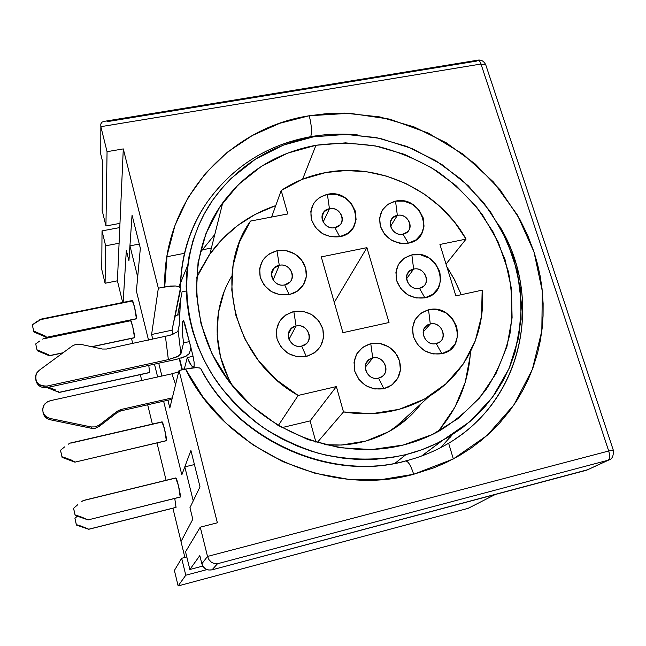 <?xml version="1.0" encoding="UTF-8"?>
<svg xmlns="http://www.w3.org/2000/svg" width="646" height="646" viewBox="0 0 646 646"><rect width="100%" height="100%" fill="white"/><g stroke="black" fill="none" stroke-linecap="round" stroke-linejoin="round"><path stroke-width="0.97" d="M413.634 269.107C401.15 271.199 407.198 291.362 419.44 288.261L424.907 297.83C411.429 299.26 402.03 293.591 396.717 280.832C394.238 267.541 399.293 258.893 411.865 254.887L413.634 269.107L406.528 278.765L413.634 269.107C423.316 266.572 431.213 280.735 423.267 286.461L419.44 288.261C409.847 290.821 401.901 276.876 409.596 271.062L413.634 269.107L411.865 254.887L420.562 254.815L428.904 257.988L435.646 263.923L439.789 271.74L440.685 280.267L438.19 288.229L432.65 294.398L424.907 297.83L416.129 297.967L407.674 294.786L400.851 288.762L396.717 280.832L395.901 272.241L398.509 264.295L404.121 258.206L411.865 254.887C438.965 248.137 452.838 292.743 424.907 297.83L419.44 288.261C431.908 286.057 425.779 266.063 413.634 269.107M279.274 265.312C266.128 267.436 271.764 288.043 284.692 284.878L289.166 294.641C274.994 296.094 265.345 290.296 260.225 277.255C258.101 263.673 263.689 254.831 276.997 250.745L279.274 265.312L273.121 280.025L279.274 265.312C288.77 262.914 296.772 275.616 289.828 282.1L284.692 284.878C275.317 287.292 267.25 274.865 273.904 268.308L279.274 265.312L276.997 250.745L286.105 250.68L294.738 253.926L301.593 259.999L305.655 267.985L306.301 276.706L303.41 284.838L297.394 291.144L289.166 294.641L279.968 294.778L271.215 291.524L264.279 285.362L260.225 277.255L259.668 268.47L262.68 260.346L268.776 254.136L276.997 250.745L282.181 250.293L287.405 250.947L292.404 252.683L296.926 255.404L300.77 258.989L303.725 263.253L305.655 267.985L306.462 272.967L306.099 277.933L304.581 282.649L301.981 286.872L298.42 290.393L294.075 293.026L289.166 294.641L284.692 284.878C297.822 282.633 292.097 262.203 279.274 265.312M296.078 326.02C282.827 328.346 288.6 349.454 301.634 346.07L306.301 356.463C292 358.11 282.245 352.256 277.021 338.908C274.816 324.97 280.421 315.837 293.833 311.493L296.078 326.02L288.988 339.36L296.078 326.02C306.131 323.331 314.134 337.478 306.107 343.825L301.634 346.07C291.709 348.775 283.626 334.943 291.322 328.491L296.078 326.02L293.833 311.493L303.031 311.332L311.752 314.578L318.696 320.739L322.83 328.903L323.517 337.85L320.634 346.24L314.594 352.781L306.301 356.463L297.015 356.705L288.173 353.451L281.147 347.193L277.021 338.908L276.423 329.888L279.427 321.514L285.548 315.062L293.833 311.493C307.948 309.975 317.614 315.781 322.83 328.903C325.213 342.719 319.705 351.9 306.301 356.463L301.634 346.07C314.868 343.624 309.006 322.693 296.078 326.02M397.347 215.393C384.951 217.314 390.87 237.05 403.031 234.135L408.304 243.171C394.924 244.43 385.622 238.818 380.405 226.318C377.999 213.325 383.046 204.935 395.538 201.14L397.347 215.393L390.547 226.366L397.347 215.393C406.6 213.099 414.482 226.108 407.351 231.979L403.031 234.135C393.85 236.452 385.92 223.637 392.825 217.71L397.347 215.393L395.538 201.14L404.17 201.156L412.431 204.33L419.101 210.184L423.17 217.855L424.026 226.181L421.515 233.925L416 239.892L408.304 243.171L399.591 243.219L391.218 240.029L384.475 234.094L380.405 226.318L379.63 217.92L382.246 210.192L387.842 204.306L395.538 201.14C422.46 194.817 436.034 238.471 408.304 243.171L403.031 234.135C415.402 232.1 409.411 212.534 397.347 215.393M430.284 323.993C417.704 326.262 423.889 346.862 436.212 343.567L441.88 353.693C428.298 355.292 418.794 349.583 413.383 336.558C410.84 322.952 415.887 314.037 428.548 309.805L430.284 323.993L423.162 332.004L430.284 323.993C440.435 321.199 448.284 336.655 439.45 342.154L436.212 343.567C426.15 346.393 418.237 331.164 426.804 325.56L430.284 323.993L428.548 309.805L437.31 309.644L445.732 312.817L452.563 318.833L456.762 326.803L457.707 335.54L455.22 343.72L449.673 350.1L441.88 353.693L433.03 353.927L424.495 350.746L417.591 344.641L413.383 336.558L412.528 327.748L415.128 319.576L420.756 313.286L428.548 309.805C455.834 302.627 470.005 348.202 441.88 353.693L436.212 343.567C448.768 341.185 442.51 320.755 430.284 323.993M372.742 358.013C359.765 360.411 365.83 381.544 378.556 378.08L383.845 388.69C369.843 390.41 360.153 384.604 354.775 371.248C352.353 357.286 357.682 348.097 370.772 343.672L372.742 358.013L365.232 367.299L372.742 358.013C383.191 355.082 391.056 370.82 381.964 376.561L378.556 378.08C368.22 381.027 360.274 365.579 369.052 359.709L372.742 358.013L370.772 343.672L379.791 343.454L388.416 346.66L395.344 352.805L399.551 360.969L400.391 369.932L397.726 378.354L391.92 384.943L383.845 388.69L374.737 388.981L365.999 385.759L358.982 379.533L354.775 371.248L354.024 362.204L356.818 353.798L362.705 347.298L370.772 343.672L375.899 343.123L381.083 343.712L386.066 345.416L390.62 348.154L394.504 351.779L397.532 356.124L399.551 360.969L400.472 366.08L400.221 371.2L398.832 376.085L396.353 380.478L392.913 384.16L388.674 386.946L383.845 388.69L378.556 378.08C391.508 375.552 385.363 354.606 372.742 358.013M329.444 208.731C316.734 210.653 322.443 230.565 334.927 227.642L339.707 236.719C325.996 237.978 316.58 232.302 311.461 219.688C309.232 206.575 314.545 198.12 327.385 194.309L329.444 208.731L323.161 222.022L329.444 208.731C338.585 206.518 346.498 218.768 339.901 224.978L334.927 227.642C325.875 229.871 317.913 217.839 324.26 211.573L329.444 208.731L327.385 194.309L336.211 194.325L344.609 197.539L351.327 203.458L355.357 211.194L356.083 219.6L353.386 227.408L347.637 233.424L339.707 236.719L330.792 236.759L322.281 233.537L315.49 227.529L311.461 219.688L310.823 211.218L313.633 203.425L319.455 197.49L327.385 194.309C355.034 187.954 368.155 232.011 339.707 236.719L334.927 227.642C347.621 225.607 341.831 205.856 329.444 208.731M186.516 355.97L176.851 359.265L47.215 387.543L46.964 386.066C38.017 386.066 34.48 381.947 36.354 373.695L39.196 370.32L72.384 345.909L76.139 344.229L72.384 345.909L39.196 370.32L37.016 372.556L35.74 375.326L35.49 378.33L36.321 381.221L38.122 383.676L40.706 385.42L43.767 386.243L46.964 386.066L168.364 359.62L178.239 356.221M182.681 335.888L182.406 324.098L182.721 321.506L183.924 321.256L182.721 321.506L183.512 320.586L190.772 346.773M181.93 292.598L177.682 315.07L175.349 315.555L179.572 314.675L175.349 315.555L177.682 315.07L180.339 302.191L179.418 324.009L178.118 330.558L180.92 353.855L183.553 342.856L189.456 341.589L183.553 342.856L182.624 335.242L182.447 323.541M194.131 362.245L194.139 366.306L193.178 367.138L191.531 365.846L189.464 362.567L187.283 357.553L184.53 368.123L184.861 369.189L184.53 368.123L187.283 357.553L193.057 356.293L187.283 357.553L191.531 365.846L193.59 367.098L194.139 366.306L194.131 362.245L192.855 355.381L194.131 362.245M192.831 355.268L184.675 323.315L183.512 320.586L182.721 321.506M271.627 217.04L281.188 190.489C294.713 181.526 309.563 175.55 325.762 172.555C379.452 162.162 439.223 190.812 466.057 239.109L446.015 264.093L466.057 239.109L454.509 222.046L440.41 206.873L424.123 193.962L406.076 183.634L386.712 176.156L366.524 171.739L346.03 170.52L325.762 172.555L302.465 179.273L281.188 190.489L287.785 213.947L250.495 221.077L239.432 242.202L233.077 265.506L231.777 290.062L235.693 314.836L244.745 338.779L258.586 360.831L276.658 380.01L298.186 395.441C234.369 360.185 212.663 273.759 250.495 221.077L287.785 213.947L281.188 190.489L271.627 217.04M403.201 445.037C340.894 460.84 266.871 433.668 227.319 379.202C187.59 324.793 187.235 251.528 222.741 202.787C246.183 171.634 277.255 152.464 315.959 145.277L302.603 179.217L315.959 145.277C336.76 142.548 357.626 142.984 378.54 146.577C399.139 151.915 418.6 160.087 436.922 171.093C454.275 183.545 469.472 198.152 482.514 214.916L498.276 242.161L508.426 271.691C512.318 292.154 512.876 312.616 510.106 333.07C505.406 353.152 497.436 371.926 486.22 389.393C473.243 405.745 457.651 419.561 439.442 430.85C428.145 437.084 416.064 441.816 403.201 445.037L371.902 449.535L339.699 447.726L307.972 439.587L278.119 425.423L251.447 405.809L229.128 381.625L212.098 353.943L201.051 323.993L196.344 293.082L198.056 262.518L205.977 233.537L219.64 207.261L238.358 184.635L261.299 166.426L287.502 153.183L315.959 145.277L345.618 142.863L375.439 145.939L404.388 154.321L431.52 167.685L455.923 185.555L476.78 207.334L493.366 232.31L505.075 259.668L511.422 288.496L512.1 317.792L506.94 346.531L495.999 373.614L479.55 397.976L458.071 418.592L432.311 434.54L403.201 445.037M181.389 358.054L185.354 356.544L189.383 353.532L190.966 347.54L189.383 353.532L188.164 354.961M198.726 272.903L209.191 254.976L222.329 239.044L237.785 225.438L255.178 214.415L275.745 205.606C248.702 214.787 226.754 230.905 209.91 253.959L196.384 278.055M405.987 454.598L394.981 463.271L405.987 454.598C377.321 460.986 348.105 460.541 318.341 453.25C299.017 447.161 280.719 438.666 263.455 427.757C247.047 415.612 232.528 401.65 219.898 385.856C177.545 328.661 176.455 251.367 213.164 199.493C238.164 165.408 271.603 144.518 313.496 136.815L346.732 134.352L380.058 138.365L412.213 148.604L442.017 164.641L468.366 185.838L490.266 211.428L506.868 240.49L517.462 271.95L521.524 304.637L518.746 337.269L509.064 368.519L492.68 397.032L470.11 421.483L442.187 440.653C430.842 446.709 418.778 451.36 405.987 454.598L421.798 449.753L436.858 443.374L449.059 436.753L462.342 427.773L474.503 417.534L485.412 406.164L495.006 393.777L503.177 380.534L509.912 366.532L515.12 351.965L521.128 319.382L520.345 288.358L513.57 257.867L501.143 228.942L483.579 202.545L461.519 179.531L435.711 160.636L407.037 146.505L376.424 137.614L344.883 134.32L313.496 136.815L283.352 145.124L255.566 159.077L231.203 178.312L222.062 188.034L212.55 200.381L204.338 213.737L198.451 225.874L192.96 240.764L189.052 256.252L186.775 272.249L186.161 286.186L187.033 302.635L189.149 316.71L192.516 330.712L198.007 346.724L204.031 360.105L212.518 375.1L222.523 389.32L232.205 400.746L242.848 411.373L256.365 422.662L268.768 431.262L281.858 438.844L297.782 446.257L311.929 451.36L326.343 455.26L343.438 458.256L358.118 459.476L375.181 459.314L391.952 457.481L405.987 454.598M201.059 369.342C238.091 441.121 329.928 481.803 405.002 461.22L405.462 460.986C408.127 461.002 410.864 465.427 413.682 474.269L453.234 458.999L487.157 435.396L513.885 404.977L532.312 369.504L541.832 330.897L542.301 291.063L533.959 251.851L517.406 214.997L493.504 182.051L463.376 154.362L428.33 133.1L389.853 119.171L349.567 113.26L309.208 115.763C311.534 124.735 312.042 131.703 310.726 136.677L310.46 137.372L310.726 136.677C326.182 134.005 341.799 133.423 357.561 134.949M499.495 225.979C542.107 296.094 525.255 393.794 454.388 439.506M199.501 367.937L201.124 369.141L199.606 367.962L196.142 367.647L185.507 369.052C225.389 450.747 329.339 497.832 413.682 474.269C410.864 465.427 408.127 461.002 405.462 460.986M203.724 240.587L203.232 241.208M187.485 265.821L179.023 286.719L180.694 281.721M310.726 136.677C267.654 144.591 233.327 166.143 207.737 201.342C190.077 226.996 181.001 256.091 180.517 288.625C180.993 256.244 189.989 227.263 207.503 201.681C233.093 166.288 267.501 144.623 310.726 136.677C312.042 131.703 311.534 124.735 309.208 115.763L326.763 113.623L344.496 113.107L379.888 116.926L414.223 126.971L446.378 142.863L475.319 164.052L500.109 189.843L519.893 219.422L527.685 235.346L533.959 251.851L537.488 263.939L540.185 276.181L542.034 288.576L543.125 303.523L543.068 315.991L542.131 328.434L540.306 340.733L537.593 352.886L533.176 367.178L528.533 378.734L523.01 389.974L516.663 400.786L509.484 411.114L499.81 422.839L490.928 431.932L481.31 440.394L470.999 448.163L460.081 455.172L446.184 462.544L434.039 467.761L413.682 474.269L381.439 479.582L348.146 479.259L314.885 473.219L282.738 461.599L252.788 444.747L226.043 423.195L203.377 397.67L185.507 369.052L179.047 370.473L217.371 522.792L200.26 527.168L185.539 551.805L189.867 569.506L199.824 555.568L201.851 563.772L207.519 556.44L200.26 527.168L185.539 551.805L189.867 569.506L199.824 555.568L201.851 563.772L203.248 566.752L205.678 568.956L208.779 570.03L212.058 569.829L588.11 469.618M174.904 317.751L180.46 287.971L180.517 289.771L172.038 330.179L173.047 334.176L172.038 330.179L151.6 334.507L152.763 339.198L151.6 334.507L158.343 288.197L164.73 286.913L167.096 255.412L174.985 225.397L188.018 197.716L205.686 173.12L227.368 152.214L252.36 135.482L279.896 123.257L309.208 115.763C228.619 128.045 162.598 200.236 164.73 286.913L175.3 285.968L178.805 286.63L180.46 287.971L172.038 330.179L151.6 334.507L158.343 288.197L170.407 286.073L175.3 285.968L178.805 286.63L180.46 287.971L174.904 317.751M440.701 447.597L452.216 434.798M499.511 226.003C545.256 300.6 521.944 406.229 440.822 447.533C429.719 453.339 417.922 457.828 405.422 460.994C331.156 481.585 237.857 440.83 200.728 368.422M123.152 302.401L126.333 250.309L128.909 260.75L132.059 215.126L128.909 260.75L129.967 245.843L137.687 276.973L129.967 245.843L128.942 260.75L126.333 250.309L123.128 302.401M181.849 474.802L184.813 466.88L193.243 500.876L184.813 466.88L181.849 474.802M181.025 541.518L172.902 508.208L181.025 541.518M166.095 480.285L156.986 442.938L166.095 480.285M152.383 424.083L147.676 404.792L152.383 424.083M141.749 380.478L140.319 374.632L141.749 380.478M132.721 343.462L131.485 338.415L132.721 343.462M149.646 372.451L148.774 365.394L149.622 372.589L59.198 392.324L149.646 372.451M166.369 440.725L164.617 429.315L161.96 421.87C162.865 420.812 167.128 438.828 166.402 440.62L75.065 462.108L166.369 440.725M180.226 497.097L178.538 485.913L175.704 477.943C176.657 476.91 181.138 495.668 180.266 497.008L88.195 519.868L180.226 497.097M176.019 507.433L174.759 498.454L176.051 507.352L88.76 529.203L176.019 507.433L88.76 529.276L176.019 507.433M136.427 318.688L134.513 306.955L132.22 300.56C133.019 299.461 136.855 316.007 136.427 318.688L46.69 337.301L136.427 318.688M134.546 337.632L132.721 326.593L130.54 320.384C131.267 319.382 134.941 335.217 134.546 337.632L91.651 346.7L134.546 337.632M182.398 369.738L179.588 358.587L182.398 369.738M179.225 358.691L182.035 369.819L179.225 358.691M181.009 541.55L184.885 557.45L181.009 541.55L192.807 519.247L181.009 541.55M174.396 570.45L178.135 585.922L468.148 508.329L495.256 494.497L468.148 508.329L178.135 585.922L185.782 575.223L181.663 558.289L174.396 570.45L178.135 585.922L185.782 575.223L207.003 569.586L185.782 575.223L181.663 558.289L174.396 570.45M453.339 458.943L448.607 443.156L453.339 458.943M211.387 248.056L202.15 249.857L211.387 248.056M184.667 253.272L166.878 256.753L184.667 253.272M101.761 269.471L105.08 283.255L117.41 280.808L122.7 302.49L117.41 280.808L105.08 283.255L105.645 245.811L102.02 230.897L101.761 269.471L105.08 283.255L105.645 245.811L119.09 243.243L117.41 280.808L119.97 223.363L105.944 225.979L107.058 151.681L100.849 126.673L100.76 154.16L102.488 161.169L102.157 210.475L105.944 225.979L107.058 151.681L123.289 148.911L119.97 223.363L123.289 148.911L158.343 288.197L123.289 148.911L107.058 151.681L100.849 126.673L100.776 124.048L100.849 126.673L480.987 64.035L100.849 126.673L100.76 154.16L102.488 161.169L102.157 210.475L105.944 225.979L119.97 223.363L119.09 243.243L105.645 245.811L102.02 230.897L101.761 269.471M182.14 291.83L186.242 290.991L182.14 291.839M139.294 244.059L129.967 245.843L139.294 244.059M140.344 248.274L136.395 291.015L148.523 340.095L136.395 291.015L140.344 248.274L132.059 215.126L140.344 248.274M154.467 364.15L157.632 376.965L154.467 364.15M163.624 401.174L181.817 474.81L190.909 450.488L181.817 474.81L163.624 401.174M194.43 464.555L184.813 466.88L194.43 464.555M200.002 486.842L189.948 507.708L192.807 519.247L189.948 507.708L200.002 486.842L190.909 450.488L200.002 486.842M449.81 437.754L452.224 434.798M214.755 234.546L200.753 251.867M439.991 429.033L455.059 406.94L465.201 382.367L470.135 356.285L470.45 351.812C468.657 382.109 457.667 408.805 437.479 431.916M461.26 294.697L453.968 278.701L446.806 266.628L454.8 280.299L461.26 294.697M408.191 417.849L388.658 431.738L366.08 440.992L341.556 445.037L324.68 444.69M315.951 442.26L310.088 420.909L281.914 427.628L310.088 420.909L336.364 386.583L310.088 420.909L315.951 442.26M231.874 276.028C212.243 307.803 211.985 351.384 232.584 386.042L228.547 378.532L220.561 357.093L217.153 334.838L218.38 312.729L224.138 291.677M119.785 227.57L102.02 230.897L119.785 227.57M100.687 151.382L100.76 154.16L100.768 151.011M107.075 121.682L476.603 61.104L477.58 60.199C478.848 59.949 479.986 61.225 480.987 64.035C479.986 61.225 478.848 59.949 477.58 60.199L104.208 121.351M212.058 569.829L586.721 470.167L608.064 460.243L217.476 563.748L212.058 569.829L217.476 563.748L214.343 563.611L211.339 562.173L208.941 559.654L207.519 556.44L608.71 451.005L480.987 64.035L485.768 64.866L485.929 65.351L485.768 64.866L480.987 64.035L608.71 451.005L207.519 556.44L201.851 563.772C203.579 568.625 206.978 570.644 212.058 569.829M196.142 367.647L191.24 368.026L179.047 370.473L169.833 407.989L167.903 400.205L169.833 407.989L179.047 370.473L217.371 522.792L200.26 527.168L207.519 556.44L208.941 559.654L211.339 562.173L214.343 563.611L217.476 563.748L608.064 460.243C609.848 458.878 610.058 455.801 608.71 451.005L613.329 450.246L608.71 451.005C610.058 455.801 609.848 458.878 608.064 460.243L586.721 470.167L608.831 459.992C612.198 459.144 613.684 455.866 613.296 450.149L485.768 64.866C483.983 61.225 481.367 59.65 477.927 60.143M202.804 566.082L189.867 569.506L202.804 566.082M158.722 363.222L161.904 376.02L158.722 363.222M186.791 556.949L181.663 558.289L186.791 556.949M278.297 425.528L298.186 395.441L336.364 386.583L343.494 411.938L317.154 442.623L343.494 411.938L371.757 413.698L399.147 409.33L424.277 399.155L445.934 383.805L463.134 364.142L475.157 341.209L481.553 316.144L482.166 290.151C486.099 331.753 466.065 373.856 429.445 396.16C403.75 411.607 375.1 416.872 343.494 411.938L336.364 386.583L298.186 395.441L278.297 425.528M324.672 444.682C349.866 446.757 372.742 441.541 393.309 429.025C404.275 422.185 413.585 413.715 421.232 403.621M482.166 290.151L455.866 295.876L439.934 244.463L466.057 239.109L439.934 244.463L455.866 295.876L482.166 290.151M321.28 256.89L366.92 247.66L389.021 322.515L342.929 332.674L321.28 256.89L366.92 247.66L334.273 302.368L366.92 247.66L389.021 322.515L342.929 332.674L321.28 256.89M183.311 369.512L184.53 368.123M178.716 371.805L171.909 373.808L50.259 400.706L47.279 401.885L44.849 403.92L43.25 406.6L42.66 409.604L43.153 412.608L44.663 415.273L47.037 417.284L49.992 418.422L91.183 426.949L95.382 426.901L99.177 425.125L117.201 411.26L120.939 409.507L172.312 397.879L120.939 409.507L120.834 410.872L120.939 409.507L117.201 411.26L117.112 412.616L99.177 426.425L99.177 425.125L95.382 426.901L91.183 426.949L91.223 428.241L50.227 419.763L49.992 418.422C43.468 416.089 41.401 411.76 43.791 405.446L46.488 402.41L50.259 400.706L171.909 373.808L178.716 371.805M171.965 399.285L120.834 410.872L117.112 412.616L117.201 411.26L99.177 425.125L99.177 426.425L117.112 412.616L120.834 410.872L171.965 399.285M177.682 315.07L180.339 302.191L179.548 317.38M179.297 325.083L178.11 330.582M174.049 333.74L170.027 335.282L176.826 332.141M170.027 335.282L106.517 349.034L102.399 349.026L80.282 344.245L76.139 344.229L80.282 344.245L102.399 349.026L106.517 349.034L170.027 335.282M179.725 355.284L180.92 353.855L183.553 342.856M175.567 384.645L171.909 373.808L175.567 384.645M42.983 412.083C43.67 416.121 46.084 418.681 50.227 419.763L49.992 418.422L91.183 426.949L91.223 428.241L91.813 428.346L95.406 428.193L99.177 426.425L95.406 428.193L91.223 428.241L50.227 419.763L47.287 418.624L44.929 416.622L42.983 412.083M176.907 359.257L47.215 387.543L44.033 387.729L40.981 386.906L38.413 385.178L36.62 382.731L35.805 379.905C37.153 385.654 40.956 388.198 47.215 387.543L46.964 386.066L168.364 359.62L165.433 336.501L168.364 359.62L176.923 356.875L180.92 353.855L178.118 330.558L176.899 332.084M101.236 122.958L102.294 121.933M104.151 121.351L101.939 122.183L100.776 124.048M609.614 459.621L608.831 459.992M136.411 318.841L46.714 337.454L45.688 336.227L46.714 337.454L136.411 318.841M37.605 321.07L32.3 324.825L33.697 331.035L45.688 336.227L33.697 331.035L32.3 324.825L33.867 331.971L32.3 324.825L41.764 318.946L39.632 319.859M41.95 318.914L132.22 300.551M132.083 301.012L42.579 319.221M134.529 337.769L91.982 346.773L134.529 337.769M62.815 352.942L49.371 355.785L63.09 352.74L49.346 355.647L48.41 354.662L49.371 355.785L62.815 352.942M39.584 341.088L35.716 343.93L37.048 349.841L48.41 354.662L37.048 349.841L35.716 343.93L37.202 350.689L35.716 343.93L39.584 341.088M44.671 338.205L42.66 339.118L44.671 338.205M130.427 320.771L45.438 338.423M75.001 518.746L76.414 525.053L74.936 518.302L76.414 525.053L88.76 529.276L76.414 525.053L76.357 524.625L81.38 526.191L88.76 529.203L76.357 524.625L75.001 518.746M77.35 516.194L74.936 518.302L77.35 516.194M73.66 508.79L75.162 515.435L73.596 508.289L75.162 515.435L88.203 519.949L75.162 515.435L75.097 514.951L80.395 516.622L88.195 519.868L75.097 514.951L73.66 508.79M77.714 504.744L73.596 508.289L77.714 504.744M81.832 501.474L83.051 500.658M83.786 500.472L175.607 478.08M49.371 355.785L37.202 350.689L49.371 355.785M46.714 337.454L33.867 331.971L46.714 337.454M60.627 450.884L62.089 457.384L60.53 450.238L62.089 457.384L75.073 462.213L62.089 457.384L62 456.754L67.265 458.498L75.065 462.108L71.423 460.073L62 456.754L60.627 450.884M70.753 443.14L161.847 422.088M64.632 446.887L60.53 450.238L64.632 446.887M68.153 444.278L69.986 443.172M149.622 372.589L59.214 392.453L58.213 391.371L59.214 392.453L149.622 372.589M55.532 389.982L51.389 388.286L55.532 389.982M48.539 387.253L51.389 388.286L48.539 387.253M47.093 387.568L59.214 392.453L47.093 387.568M289.965 330.058L290.151 330.728L289.965 330.058M407.166 274.389L409.596 271.062M271.49 274.219L273.904 268.308M288.35 334.176L291.322 328.491M366.088 363.407L369.052 359.709M424.285 328.418L426.804 325.56M390.596 221.344L392.825 217.71M322.079 216.281L324.26 211.573M222.741 202.787L209.91 253.959M421.596 456.019L442.187 440.661M180.331 287.72C180.953 255.469 190.013 226.786 207.503 201.681M201.318 251.044L204.314 238.003M393.309 429.025L429.437 396.16M44.897 338.165L130.549 320.384M83.641 500.4L175.704 477.943M70.487 443.003L161.96 421.87"/></g></svg>
